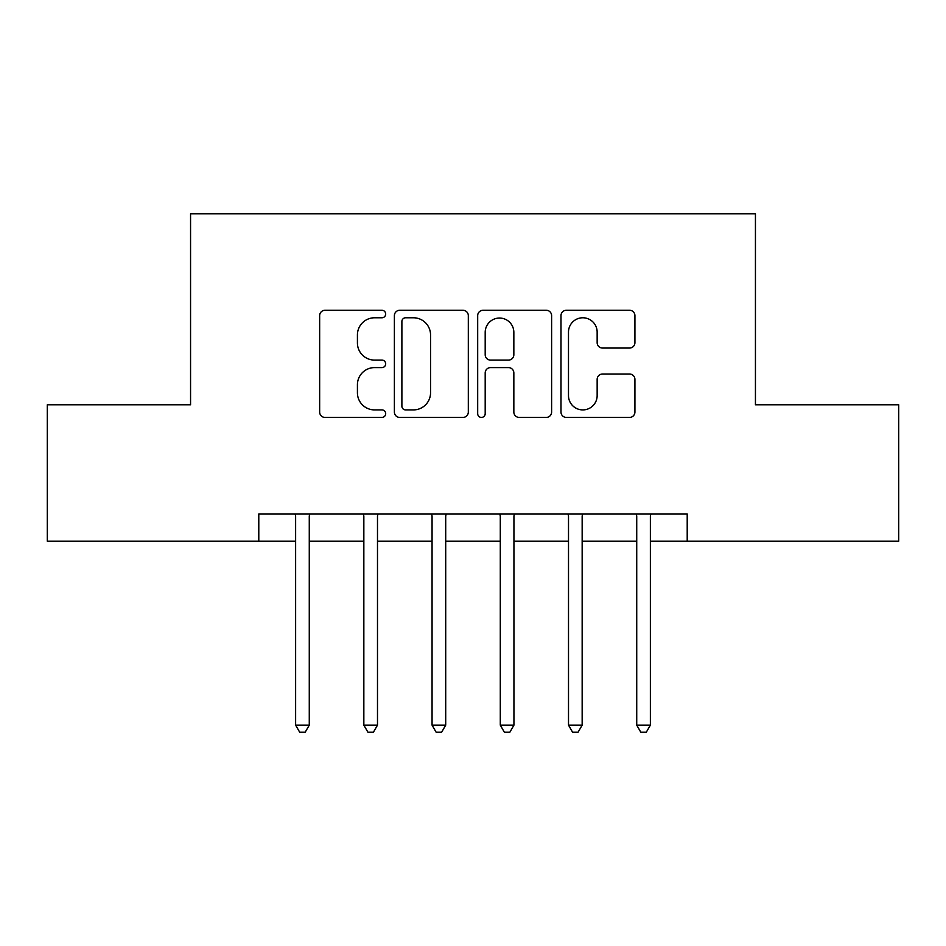<?xml version="1.0" encoding="UTF-8"?>
<svg xmlns="http://www.w3.org/2000/svg" width="946" height="946" viewBox="0 0 946 946"><rect width="100%" height="100%" fill="white"/><g stroke="black" fill="none" stroke-linecap="round" stroke-linejoin="round"><path stroke-width="1.42" d="M385.684 314.025A3.749 3.749 0 0 0 381.924 310.276L325.01 310.276A5.357 5.357 0 0 0 319.653 315.633L319.653 412.066A5.357 5.357 0 0 0 325.01 417.423L381.924 417.423A3.749 3.749 0 0 0 385.684 413.662A3.749 3.749 0 0 0 381.924 409.914L374.569 409.914A17.146 17.146 0 0 1 357.422 392.779L357.422 384.738A17.146 17.146 0 0 1 374.569 367.592L381.924 367.592A3.749 3.749 0 0 0 385.684 363.843A3.749 3.749 0 0 0 381.924 360.095L374.569 360.095A17.146 17.146 0 0 1 357.422 342.949L357.422 334.919A17.146 17.146 0 0 1 374.569 317.773L381.924 317.773A3.749 3.749 0 0 0 385.684 314.025M629.563 348.045A5.357 5.357 0 0 0 634.92 342.689L634.92 315.633A5.357 5.357 0 0 0 629.563 310.276L566.347 310.276A5.357 5.357 0 0 0 560.99 315.633L560.99 412.066A5.357 5.357 0 0 0 566.347 417.423L629.563 417.423A5.357 5.357 0 0 0 634.92 412.066L634.92 379.381A5.357 5.357 0 0 0 629.563 374.025L602.507 374.025A5.357 5.357 0 0 0 597.151 379.381L597.151 395.582A14.332 14.332 0 0 1 582.819 409.914A14.332 14.332 0 0 1 568.487 395.582L568.487 332.105A14.332 14.332 0 0 1 582.819 317.773A14.332 14.332 0 0 1 597.151 332.105L597.151 342.689A5.357 5.357 0 0 0 602.507 348.045L629.563 348.045M258.79 541.218L47.3 541.218L47.3 404.782L190.56 404.782L190.56 213.761L755.44 213.761L755.44 404.782L898.7 404.782L898.7 541.218L687.21 541.218L687.21 513.938L258.79 513.938L258.79 541.218L295.625 541.218M468.317 315.633A5.357 5.357 0 0 0 462.961 310.276L399.744 310.276A5.357 5.357 0 0 0 394.387 315.633L394.387 412.066A5.357 5.357 0 0 0 399.744 417.423L462.961 417.423A5.357 5.357 0 0 0 468.317 412.066L468.317 315.633M483.039 310.276L546.256 310.276A5.357 5.357 0 0 1 551.613 315.633L551.613 412.066A5.357 5.357 0 0 1 546.256 417.423L519.2 417.423A5.357 5.357 0 0 1 513.844 412.066L513.844 372.949A5.357 5.357 0 0 0 508.487 367.592L490.548 367.592A5.357 5.357 0 0 0 485.192 372.949L485.192 413.662A3.749 3.749 0 0 1 481.443 417.423A3.749 3.749 0 0 1 477.683 413.662L477.683 315.633A5.357 5.357 0 0 1 483.039 310.276M309.271 541.218L363.843 541.218M377.489 541.218L432.062 541.218M445.708 541.218L500.292 541.218M513.938 541.218L568.511 541.218M582.157 541.218L636.729 541.218M650.375 541.218L687.21 541.218M405.633 317.773A3.749 3.749 0 0 0 401.884 321.522L401.884 406.165A3.749 3.749 0 0 0 405.633 409.914L413.402 409.914A17.146 17.146 0 0 0 430.548 392.779L430.548 334.919A17.146 17.146 0 0 0 413.402 317.773L405.633 317.773M513.844 332.377A14.332 14.332 0 0 0 499.523 318.045A14.332 14.332 0 0 0 485.192 332.377L485.192 354.738A5.357 5.357 0 0 0 490.548 360.095L508.487 360.095A5.357 5.357 0 0 0 513.844 354.738L513.844 332.377M309.945 513.938L309.661 514.624A5.463 5.463 0 0 0 309.271 516.658L309.271 725.144L295.625 725.144L295.625 516.658A5.463 5.463 0 0 0 295.235 514.624L294.951 513.938M309.271 725.144L305.18 732.239L299.716 732.239L295.625 725.144M378.164 513.938L377.88 514.624A5.463 5.463 0 0 0 377.489 516.658L377.489 725.144L363.843 725.144L363.843 516.658A5.463 5.463 0 0 0 363.453 514.624L363.169 513.938M377.489 725.144L373.398 732.239L367.935 732.239L363.843 725.144M446.382 513.938L446.11 514.624A5.463 5.463 0 0 0 445.708 516.658L445.708 725.144L432.062 725.144L432.062 516.658A5.463 5.463 0 0 0 431.672 514.624L431.4 513.938M445.708 725.144L441.616 732.239L436.165 732.239L432.062 725.144M514.6 513.938L514.328 514.624A5.463 5.463 0 0 0 513.938 516.658L513.938 725.144L500.292 725.144L500.292 516.658A5.463 5.463 0 0 0 499.89 514.624L499.618 513.938M513.938 725.144L509.835 732.239L504.384 732.239L500.292 725.144M582.831 513.938L582.547 514.624A5.463 5.463 0 0 0 582.157 516.658L582.157 725.144L568.511 725.144L568.511 516.658A5.463 5.463 0 0 0 568.12 514.624L567.837 513.938M582.157 725.144L578.065 732.239L572.602 732.239L568.511 725.144M651.049 513.938L650.765 514.624A5.463 5.463 0 0 0 650.375 516.658L650.375 725.144L636.729 725.144L636.729 516.658A5.463 5.463 0 0 0 636.339 514.624L636.055 513.938M650.375 725.144L646.284 732.239L640.82 732.239L636.729 725.144"/></g></svg>
